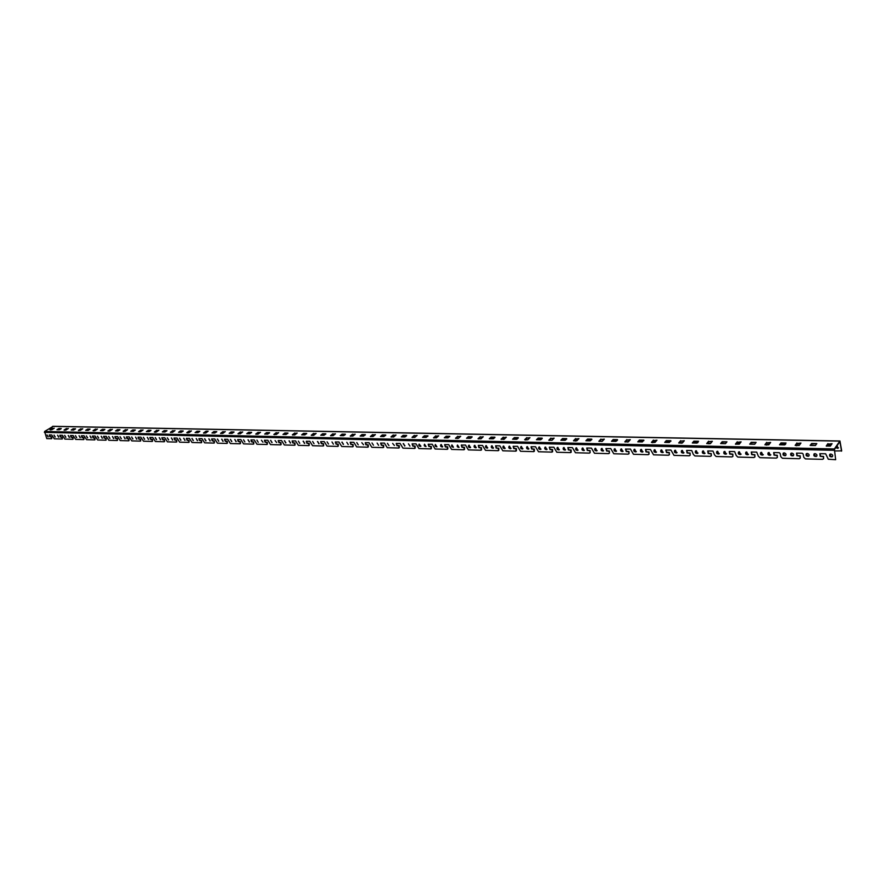 <?xml version="1.0" encoding="UTF-8"?>
<svg xmlns="http://www.w3.org/2000/svg" width="886" height="886" viewBox="0 0 886 886"><rect width="100%" height="100%" fill="white"/><g stroke="black" fill="none" stroke-linecap="round" stroke-linejoin="round"><path stroke-width="1.33" d="M155.814 431.493L155.737 432.146M283.343 434.384L284.86 432.999L282.988 434.439L286.078 434.505L287.961 433.066L284.86 432.999M627.908 441.45L627.742 442.003M709.188 443.21L709.033 443.842M796.913 445.115L796.78 445.736M140.165 431.172L140.077 431.792M187.965 432.29L187.943 432.877M681.412 442.601L681.256 443.221M766.899 444.462L766.767 445.104M812.218 445.448L814.544 445.514M835.808 447.485L838.499 447.795M652.683 441.649L652.916 442.701M575.402 440.054L575.634 441.018M503.481 438.57L503.691 439.39M53.06 426.387L44.588 431.471L46.781 438.625L51.632 438.725L51.333 436.986L49.849 436.709L49.239 434.937L51.787 435.004L54.256 438.825L62.219 439.002L61.92 437.252L60.547 437.108L59.772 435.314L62.397 435.259L64.877 439.102L72.807 439.312L72.663 437.529L71.124 437.252L70.481 435.58L73.139 435.524L75.642 439.39L83.672 439.611L83.539 437.806L82.121 437.651L81.346 435.846L84.048 435.79L86.551 439.689L94.702 439.899L94.569 438.094L93.141 437.939L92.365 436.111L95.101 436.056L97.626 439.977L105.877 440.198L105.766 438.382L104.171 438.094L103.529 436.377L106.309 436.333L108.845 440.276L117.218 440.508L117.107 438.67L115.634 438.515L114.859 436.654L117.672 436.599L120.219 440.586L128.714 440.807L128.614 438.969L126.986 438.681L126.355 436.942L129.201 436.887L131.77 440.896L140.387 441.117L140.298 439.257L138.781 439.102L138.006 437.219L140.896 437.163L143.477 441.206L152.215 441.438L152.137 439.567L150.598 439.401L149.823 437.507L152.769 437.451L155.349 441.516L164.22 441.76L164.154 439.877L162.592 439.711L161.817 437.806L164.796 437.75L167.399 441.848L176.403 442.081L176.347 440.187L174.763 440.021L173.988 438.094L177.012 438.049L179.625 442.169L188.762 442.413L188.718 440.497L187.112 440.331L186.337 438.404L189.416 438.349L192.04 442.502L201.31 442.745L201.277 440.818L199.494 440.519L198.874 438.703L201.997 438.648L204.633 442.834L214.047 443.089L214.013 441.15L212.219 440.84L211.599 439.013L214.766 438.958L217.413 443.177L226.971 443.432L226.949 441.483L225.277 441.306L224.512 439.334L227.724 439.279L230.393 443.532L240.084 443.786L240.084 441.815L238.234 441.505L237.614 439.644L240.881 439.6L243.561 443.875L253.407 444.141L253.429 442.158L251.546 441.848L250.926 439.977L254.249 439.921L256.94 444.24L266.941 444.506L266.963 442.502L265.058 442.192L264.449 440.298L267.816 440.253L270.529 444.595L280.674 444.872L280.718 442.856L278.946 442.679L278.171 440.641L281.593 440.586L284.317 444.971L294.628 445.237L294.684 443.21L292.723 442.889L292.114 440.973L295.592 440.929L298.338 445.337L308.804 445.625L308.882 443.576L306.888 443.255L306.279 441.328L309.812 441.272L312.57 445.724L323.213 446.001L323.29 443.941L321.275 443.62L320.677 441.671L324.265 441.627L327.034 446.112L337.843 446.4L337.943 444.318L336.06 444.13L335.296 442.025L338.939 441.981L341.73 446.5L352.717 446.799L352.827 444.694L350.745 444.362L350.191 442.258L353.857 442.347L356.659 446.898L367.823 447.197L367.956 445.082L365.84 444.75L365.253 442.756L369.03 442.712L371.832 447.308L383.184 447.607L383.339 445.481L381.357 445.281L380.603 443.133L384.435 443.089L387.26 447.718L398.811 448.028L398.977 445.88L396.961 445.68L396.208 443.509L400.107 443.465L402.953 448.139L414.681 448.449L414.87 446.289L412.821 446.09L412.079 443.897L416.043 443.853L418.901 448.56L430.829 448.881L431.039 446.699L428.78 446.356L428.215 444.296L432.246 444.251L435.115 448.992L447.253 449.324L447.474 447.12L445.359 446.921L444.617 444.694L448.726 444.65L451.605 449.435L463.954 449.767L464.198 447.552L461.872 447.197L461.307 445.104L465.493 445.049L468.384 449.889L480.943 450.221L481.209 447.984L478.85 447.618L478.34 445.381L482.538 445.47L485.462 450.343L498.242 450.686L498.519 448.427L496.116 448.061L495.617 445.802L499.892 445.891L502.827 450.808L515.829 451.151L516.139 448.881L513.692 448.515L513.149 446.367L517.557 446.322L520.503 451.273L533.737 451.627L534.07 449.335L531.578 448.969L531.046 446.799L535.532 446.754L538.489 451.76L551.967 452.115L552.321 449.8L549.985 449.59L549.265 447.242L553.828 447.197L556.807 452.248L570.529 452.613L570.905 450.276L568.336 449.9L567.86 447.552L572.456 447.651L575.457 452.746L589.423 453.123L590.154 452.192L589.832 450.764L587.208 450.376L586.753 448.017L591.438 448.117L594.44 453.255L608.671 453.632L609.424 452.702L609.103 451.251L606.633 451.029L605.924 448.626L610.753 448.582L613.788 453.765L628.274 454.153L629.049 453.211L628.728 451.76L626.225 451.528L625.516 449.102L630.444 449.058L633.479 454.296L648.253 454.684L649.05 453.743L648.729 452.27L645.972 451.871L645.54 449.446L650.501 449.545L653.558 454.828L668.598 455.238L669.417 454.274L669.107 452.79L666.505 452.558L665.818 450.088L670.935 450.044L674.002 455.382L689.341 455.792L690.183 454.817L689.884 453.322L687.027 452.923L686.617 450.442L691.767 450.553L693.328 454.396L694.857 455.936L710.483 456.356L711.347 455.371L711.059 453.865L708.147 453.455L707.748 450.963L712.997 451.063L714.559 454.95L716.098 456.5L732.035 456.932L732.932 455.936L732.644 454.418L729.676 453.997L729.289 451.483L734.638 451.594L736.211 455.504L737.761 457.076L754.019 457.519L754.938 456.523L754.662 454.983L751.638 454.562L751.262 452.015L756.722 452.126L758.283 456.08L759.856 457.674L776.435 458.117L777.387 457.11L777.111 455.548L774.032 455.127L773.666 452.569L779.237 452.68L780.123 453.388L780.799 456.667L782.393 458.272L799.305 458.726L800.279 457.708L800.014 456.135L796.868 455.714L796.525 453.123L802.207 453.233L803.104 453.953L803.768 457.265L805.385 458.893L822.64 459.347L823.637 458.328L823.382 456.733L820.181 456.301L819.849 453.687L825.652 453.798L828.288 459.236L835.675 459.701L834.346 448.947L839.939 440.995L841.7 450.874L834.512 450.952M66.528 429.688L65.797 430.131M88.323 430.308L87.315 430.363M110.362 430.707L109.366 431.15M133.288 431.327L132.125 431.305M156.689 431.814L155.438 432.191M180.766 432.313L179.526 432.29M205.751 433.021L208.132 431.205L205.973 431.227L203.525 432.977L205.751 433.021L204.887 432.49M231.091 433.365L229.773 433.332M257.682 434.229L256.984 433.642M284.528 434.472L283.642 434.118M312.847 435.48L312.315 434.915M341.365 435.657L340.8 435.336M517.335 438.947L516.383 439.301M590.729 440.575L589.279 440.818M628.85 441.25L627.543 442.036M669.539 442.38L667.645 442.457M710.838 443.111L708.833 443.853M754.351 444.263L752.125 444.207M799.305 445.293L797.965 444.728L796.603 445.724M73.87 429.976L72.929 430.064M95.478 430.363L94.569 430.806M118.037 430.995L116.908 430.984M140.952 431.438L139.789 431.836M164.641 431.98L163.423 431.947M189.072 432.612L188.175 432.146M213.98 432.999L212.695 432.977M240.028 433.819L239.275 433.243M266.354 434.096L265.291 433.786M294.086 435.048L293.487 434.472M322.017 435.259L321.363 434.904M493.956 438.448L493.214 438.803M565.689 440.01L564.404 440.298M602.834 440.696L601.771 441.438M642.627 441.749L640.877 441.892M682.818 442.457L681.046 443.244M725.412 443.653L723.242 443.609M769.048 444.517L767.896 444.107L766.578 445.093M835.62 447.762L838.012 448.316L837.126 445.58M830.935 445.315L827.247 445.237M835.675 459.701L834.424 449.479L839.917 441.593L841.512 451.151M60.126 429.444L57.922 429.754M81.102 429.876L79.862 429.854M103.728 430.341L101.303 430.286M125.912 430.795L124.561 430.773M149.701 431.371L147.242 431.238M173.346 431.77L171.873 431.748M198.309 432.501L195.906 432.235M223.494 432.911L222.021 432.778M249.819 433.708L247.526 433.298M276.665 434.195L275.28 433.874M304.463 434.893L302.403 434.428M333.136 435.668L331.94 435.037M344.41 435.303L343.513 435.292L345.385 434.206L342.085 434.14L340.246 435.635L343.535 435.702M362.595 436.1L360.835 435.635M393.218 437.075L392.343 436.289M405.71 436.565L404.293 436.964M424.615 437.396L423.187 436.92M437.119 437.208L436.145 437.197L436.255 437.894M457.342 438.537L456.799 437.673M471.23 437.905L469.17 438.315M490.91 438.769L489.869 438.293M504.854 438.603L503.259 438.581L503.392 439.445M525.952 440.021L525.675 439.301M541.412 439.356L538.622 439.766M561.934 440.253L561.336 439.777M577.506 440.098L575.202 440.065L575.346 441.051M616.789 440.907L613.167 441.317M652.45 441.826L652.639 442.69M655.618 441.704L652.617 441.649M697.947 442.579L693.361 442.989M739.843 443.443L736.521 443.377M785.572 444.395L779.902 444.794M816.859 455.936L815.751 456.345L813.946 454.053M48.232 436.776L47.002 434.948M58.775 437.042L57.535 435.214M69.462 437.307L68.211 435.469M80.305 437.584L79.042 435.735M91.291 437.861L90.018 436.001M102.444 438.149L101.148 436.277M113.74 438.437L112.433 436.554M125.203 438.725L123.885 436.831M136.832 439.024L135.492 437.119M148.626 439.323L147.275 437.407M160.587 439.622L159.225 437.695M172.737 439.932L171.341 437.994M185.052 440.242L183.646 438.293M197.556 440.552L196.138 438.603M210.248 440.874L208.808 438.913M223.139 441.206L221.666 439.234M236.219 441.538L234.735 439.556M249.498 441.87L247.991 439.877M262.976 442.203L261.403 440.231M276.676 442.557L275.081 440.563M290.586 442.9L289.013 440.885M304.706 443.255L303.112 441.239M319.071 443.62L317.443 441.593M333.413 444.196L332.006 441.948M348.22 444.573L346.791 442.313M363.537 444.739L361.82 442.69M378.588 445.337L377.115 443.066M394.414 445.514L392.653 443.443M409.963 446.134L408.457 443.831M426.055 446.544L424.505 444.24C423.851 445.592 424.361 446.367 426.055 446.544L424.527 444.229M442.701 446.721L440.84 444.639M459.059 447.386L457.486 445.038C456.788 446.433 457.309 447.22 459.059 447.386L457.453 445.06M476.28 447.563L474.342 445.481M493.513 447.984L491.542 445.902M511.056 448.427L509.04 446.345M528.909 448.87L526.838 446.788M547.072 449.313L544.968 447.242M565.567 449.778L564.925 449.955L563.418 447.707M584.406 450.243L583.73 450.431L582.202 448.172M603.587 450.719L602.89 450.919L601.339 448.659M623.135 451.195L622.393 451.417L620.82 449.147M643.037 451.694L642.272 451.926L640.678 449.645M663.326 452.192L662.518 452.447L660.901 450.154M683.992 452.691L683.15 452.967L681.511 450.675M705.068 453.211L704.182 453.499L702.52 451.207M726.553 453.732L725.634 454.053L723.94 451.749M748.46 454.274L747.496 454.607L745.779 452.303M770.809 454.817L769.79 455.182L768.051 452.879M793.601 455.371L792.538 455.758L790.777 453.455M55.242 436.953L54.002 435.126M65.885 437.219L64.634 435.38M76.672 437.496L75.41 435.646M87.614 437.773L86.341 435.912M98.711 438.049L97.416 436.189M109.953 438.337L108.657 436.455M121.36 438.625L120.042 436.743M132.933 438.924L131.604 437.019M144.673 439.223L143.322 437.307M156.589 439.522L155.216 437.595M168.672 439.821L167.288 437.894M180.932 440.132L179.526 438.193M193.369 440.453L191.952 438.504M205.995 440.774L204.566 438.814M218.82 441.095L217.358 439.124M231.833 441.427L230.36 439.445M244.824 441.937L243.55 439.766M258.236 442.28L256.94 440.098M272.08 442.435L270.54 440.431M285.923 442.79L284.362 440.774M299.745 443.332L298.394 441.117M314.021 443.698L312.647 441.472M328.518 444.063L327.1 441.837M343.502 444.229L341.841 442.192M358.232 444.827L356.781 442.568M373.46 445.215L371.987 442.945M388.932 445.603L387.448 443.321M404.935 445.78L403.152 443.709M420.939 446.179L419.122 444.107C418.469 445.448 418.978 446.223 420.662 446.411L419.133 444.096M436.931 446.821L435.358 444.506C434.705 445.868 435.214 446.644 436.931 446.821L435.38 444.495M453.477 447.242L451.915 444.905C451.218 446.289 451.738 447.076 453.477 447.242L451.882 444.916M470.61 447.419L468.683 445.337M487.743 447.84L485.772 445.758M505.175 448.272L503.17 446.201M522.917 448.715L520.868 446.633M540.981 449.169L538.887 447.087M559.365 449.623L558.734 449.8L557.228 447.552M578.093 450.088L577.428 450.276L575.9 448.017M597.153 450.553L596.466 450.752L594.916 448.493M616.578 451.04L615.848 451.251L614.286 448.98M636.358 451.528L635.605 451.76L634.022 449.479M656.515 452.015L655.729 452.27L654.123 449.988M677.059 452.524L676.228 452.79L674.6 450.498M698.002 453.034L697.127 453.322L695.477 451.029M719.343 453.554L718.435 453.865L716.752 451.572M741.117 454.086L740.153 454.418L738.459 452.126M763.311 454.629L762.314 454.983L760.576 452.691M785.96 455.182L784.907 455.559L783.146 453.267M809.051 455.736L807.966 456.146L806.171 453.853M832.63 456.312L831.489 456.755L829.661 454.452M51.787 438.57L51.621 436.809L50.258 436.654L49.505 434.948M823.592 458.804L823.57 456.456L820.602 456.212L819.982 453.665M800.224 458.206L800.213 455.869L797.289 455.614L796.669 453.1M777.321 457.619L777.31 455.282L774.453 455.039L773.821 452.547M754.883 457.032L754.861 454.706L752.059 454.474L751.417 452.004M732.877 456.467L732.855 454.153L729.887 453.743L729.455 451.461M711.292 455.913L711.27 453.599L708.567 453.366L707.914 450.941M690.128 455.36L690.105 453.067L687.447 452.835L686.794 450.431M669.362 454.828L669.34 452.536L666.527 452.137L666.062 449.922M648.984 454.296L648.962 452.015L646.403 451.782L645.728 449.435M628.994 453.776L628.96 451.506L626.446 451.284L625.771 448.947M609.369 453.267L609.335 451.007L606.866 450.786L606.179 448.471M590.098 452.757L590.065 450.52L587.639 450.298L586.953 448.006M571.182 452.27L571.138 450.033L568.768 449.822L568.07 447.541M552.598 451.782L552.565 449.556L550.029 449.191L549.53 447.098M534.358 451.306L534.313 449.091L532.01 448.881L531.312 446.655M516.427 450.841L516.383 448.637L514.124 448.427L513.415 446.223M498.818 450.376L498.774 448.194L496.548 447.984L495.839 445.791M481.508 449.933L481.463 447.751L479.282 447.541L478.562 445.37M464.53 449.468L464.452 447.319L462.127 446.965L461.584 444.96M447.818 449.025L447.729 446.887L445.436 446.544L444.894 444.55M431.338 448.637L431.294 446.478L429.212 446.278L428.492 444.152M415.191 448.183L415.124 446.057L413.086 445.868L412.355 443.764M399.309 447.762L399.232 445.658L397.05 445.315L396.496 443.377M383.671 447.352L383.594 445.259L381.622 445.071L380.891 443M368.299 446.943L368.222 444.872L366.272 444.672L365.541 442.623M353.182 446.544L353.093 444.484L351.177 444.296L350.446 442.258M338.297 446.156L338.208 444.107L336.326 443.919L335.584 441.892M323.656 445.769L323.556 443.731L321.707 443.543L320.965 441.538M309.236 445.392L309.148 443.365L307.154 443.044L306.578 441.195M295.06 445.016L294.96 443L293.155 442.823L292.413 440.851M281.095 444.65L280.984 442.646L279.212 442.468L278.47 440.508M267.339 444.285L267.24 442.291L265.49 442.114L264.748 440.176M253.806 443.919L253.695 441.948L251.978 441.771L251.225 439.844M240.471 443.576L240.361 441.616L238.666 441.438L237.913 439.522M227.348 443.221L227.226 441.272L225.398 440.973L224.811 439.201M214.412 442.878L214.29 440.951L212.64 440.774L211.898 438.891M201.676 442.546L201.543 440.619L199.771 440.32L199.173 438.581M189.117 442.214L188.995 440.309L187.245 440.01L186.647 438.282M176.757 441.881L176.624 439.988L175.04 439.821L174.298 437.983M164.563 441.56L164.431 439.677L162.869 439.511L162.127 437.684M152.547 441.239L152.414 439.367L150.875 439.212L150.133 437.396M140.708 440.929L140.575 439.068L139.058 438.913L138.305 437.108M129.046 440.619L128.902 438.769L127.407 438.614L126.654 436.82M117.539 440.309L117.384 438.481L115.911 438.326L115.169 436.543M106.187 440.01L106.043 438.193L104.592 438.038L103.839 436.266M95.001 439.711L94.857 437.905L93.418 437.75L92.676 436.001M83.971 439.423L83.816 437.629L82.265 437.352L81.656 435.724M73.095 439.135L72.94 437.352L71.401 437.075L70.791 435.469M62.363 438.847L62.208 437.075L60.824 436.92L60.082 435.203M815.054 453.632L814.234 453.831C813.293 455.637 814.001 456.511 816.383 456.434C817.401 455.149 816.958 454.219 815.054 453.632M47.08 434.948L48.054 436.92L47.08 434.948M57.623 435.203L58.598 437.186L57.623 435.203M68.311 435.469L69.285 437.462L68.311 435.469M79.142 435.724L80.128 437.739L79.142 435.724M90.128 435.99L91.114 438.016L90.128 435.99M101.27 436.266L102.255 438.304L101.27 436.266M112.555 436.543L113.552 438.592L112.555 436.543M124.018 436.82L125.015 438.88L124.018 436.82M135.636 437.097L136.643 439.179L135.636 437.097M147.43 437.385L148.438 439.478L147.43 437.385M159.38 437.684L160.399 439.788L159.38 437.684M171.519 437.972L172.537 440.098L171.519 437.972M183.834 438.271L184.853 440.408L183.834 438.271M196.327 438.581L197.356 440.73L196.327 438.581M209.018 438.891L210.048 441.051L209.018 438.891M221.888 439.201L222.929 441.383L221.888 439.201M234.956 439.522L235.997 441.715L234.956 439.522M248.235 439.844L249.276 442.048L248.235 439.844M289.29 440.84L290.353 443.1L289.29 440.84M303.411 441.184L304.474 443.454L303.411 441.184M317.753 441.538L318.827 443.82L317.753 441.538M441.294 444.539L440.863 444.628C440.176 446.012 440.696 446.788 442.413 446.965L441.294 444.539M474.852 445.359L474.398 445.448C473.678 446.865 474.209 447.651 475.992 447.818L474.852 445.359M492.073 445.78L491.597 445.88C490.866 447.308 491.409 448.106 493.214 448.25L492.073 445.78M509.594 446.201L509.107 446.3C508.365 447.762 508.907 448.56 510.746 448.693L509.594 446.201M527.425 446.633L526.915 446.743C526.162 448.216 526.716 449.025 528.588 449.147L527.425 446.633M545.577 447.076L545.056 447.186C544.281 448.681 544.846 449.49 546.74 449.612L545.577 447.076M564.05 447.53L563.518 447.64C562.732 449.158 563.308 449.966 565.235 450.077L564.05 447.53M582.866 447.984L582.312 448.106C581.515 449.645 582.102 450.465 584.062 450.553L582.866 447.984M602.037 448.449L601.461 448.582C600.653 450.132 601.24 450.963 603.233 451.04L602.037 448.449M621.551 448.925L620.964 449.058C620.134 450.642 620.743 451.461 622.758 451.539L621.551 448.925M641.442 449.412L640.822 449.545C639.991 451.151 640.6 451.982 642.66 452.037L641.442 449.412M661.709 449.9L661.067 450.044C660.214 451.672 660.834 452.513 662.938 452.558L661.709 449.9M682.353 450.409L681.699 450.553C680.836 452.203 681.467 453.045 683.593 453.078L682.353 450.409M703.406 450.919L702.72 451.074C701.845 452.746 702.487 453.599 704.658 453.61L703.406 450.919M724.87 451.439L724.161 451.605C723.264 453.311 723.917 454.153 726.132 454.153L724.87 451.439M746.743 451.971L746.012 452.137C745.104 453.876 745.779 454.728 748.028 454.706L746.743 451.971M769.07 452.513L768.306 452.691C767.376 454.452 768.062 455.304 770.355 455.271L769.07 452.513M791.829 453.067L791.043 453.255C790.102 455.039 790.799 455.902 793.136 455.847C794.144 454.584 793.701 453.654 791.829 453.067M54.09 435.115L55.065 437.097L54.09 435.115M64.733 435.38L65.708 437.374L64.733 435.38M75.509 435.635L76.495 437.651L75.509 435.635M86.451 435.901L87.437 437.928L86.451 435.901M97.538 436.178L98.523 438.205L97.538 436.178M108.779 436.444L109.775 438.492L108.779 436.444M120.175 436.72L121.183 438.78L120.175 436.72M131.748 437.008L132.745 439.079L131.748 437.008M143.477 437.296L144.484 439.378L143.477 437.296M155.382 437.584L156.39 439.689L155.382 437.584M167.454 437.872L168.473 439.988L167.454 437.872M179.714 438.171L180.733 440.309L179.714 438.171M192.14 438.481L193.17 440.619L192.14 438.481M204.766 438.78L205.796 440.94L204.766 438.78M217.579 439.091L218.609 441.272L217.579 439.091M230.581 439.412L231.623 441.605L230.581 439.412M270.806 440.386L271.858 442.623L270.806 440.386M284.639 440.73L285.691 442.978L284.639 440.73M342.173 442.125L343.259 444.44L342.173 442.125M403.562 443.62L404.669 446.001L403.562 443.62M469.181 445.215L468.727 445.315C468.018 446.721 468.539 447.508 470.311 447.674L469.181 445.215M486.292 445.636L485.827 445.736C485.107 447.164 485.639 447.951 487.433 448.106L486.292 445.636M503.713 446.057L503.237 446.156C502.495 447.607 503.038 448.405 504.865 448.549L503.713 446.057M521.444 446.489L520.946 446.599C520.193 448.061 520.746 448.87 522.596 449.003L521.444 446.489M539.485 446.932L538.976 447.042C538.212 448.526 538.766 449.335 540.648 449.457L539.485 446.932M557.859 447.375L557.327 447.496C556.552 449.003 557.117 449.811 559.033 449.922L557.859 447.375M576.564 447.829L576.011 447.951C575.224 449.479 575.8 450.298 577.75 450.398L576.564 447.829M595.613 448.294L595.038 448.416C594.24 449.966 594.827 450.797 596.799 450.885L595.613 448.294M615.006 448.77L614.419 448.892C613.599 450.476 614.197 451.295 616.213 451.373L615.006 448.77M634.775 449.246L634.166 449.379C633.335 450.985 633.933 451.805 635.982 451.871L634.775 449.246M654.909 449.734L654.278 449.878C653.436 451.495 654.045 452.336 656.127 452.381L654.909 449.734M675.431 450.232L674.778 450.387C673.914 452.026 674.545 452.868 676.66 452.901L675.431 450.232M696.341 450.741L695.665 450.896C694.79 452.569 695.432 453.41 697.592 453.433L696.341 450.741M717.671 451.262L716.962 451.428C716.076 453.123 716.73 453.964 718.923 453.975L717.671 451.262M739.4 451.794L738.68 451.96C737.772 453.676 738.448 454.54 740.674 454.518L739.4 451.794M761.572 452.336L760.819 452.502C759.911 454.252 760.587 455.116 762.868 455.083L761.572 452.336M784.188 452.879L783.412 453.067C782.482 454.839 783.169 455.703 785.494 455.648C786.491 454.396 786.059 453.477 784.188 452.879M807.268 453.444L806.448 453.632C805.507 455.437 806.216 456.301 808.575 456.235C809.594 454.961 809.151 454.031 807.268 453.444M830.802 454.02L829.96 454.219C829.008 456.046 829.728 456.921 832.142 456.833C833.161 455.537 832.718 454.607 830.802 454.02M604.019 439.445L601.051 439.556L599.257 441.438M578.647 438.935L575.756 439.046L573.929 440.918M553.872 438.426L551.059 438.559L549.198 440.397M529.684 437.939L526.948 438.072L525.055 439.899M506.061 437.462L503.392 437.595L501.476 439.401M617.509 440.132L613.245 440.043L611.595 441.283M591.793 439.611L587.639 439.522L585.989 440.752M566.686 439.102L562.654 439.024L560.993 440.231M542.177 438.603L538.267 438.526L536.595 439.722M518.244 438.127L514.445 438.049L512.761 439.223M494.864 437.651L491.176 437.573L489.493 438.747M472.016 437.186L468.439 437.119L466.745 438.271M449.689 436.732L446.212 436.665L444.517 437.806M427.86 436.3L424.483 436.222L422.788 437.352M406.519 435.868L403.23 435.801L401.535 436.909M385.654 435.436L382.453 435.38L380.747 436.477M365.231 435.026L362.119 434.971L360.414 436.056M345.241 434.627L342.217 434.561L340.512 435.635M325.683 434.229L322.737 434.173L321.031 435.236M306.534 433.841L303.665 433.786L301.96 434.838M287.784 433.464L284.993 433.409M269.422 433.088L266.708 433.032L264.992 434.062M251.436 432.722L248.778 432.678L247.072 433.697M233.804 432.368L231.224 432.324L229.518 433.332M216.527 432.025L214.013 431.969L212.308 432.966M199.594 431.681L197.146 431.626L195.441 432.623M182.992 431.338L180.6 431.294L178.906 432.268M166.701 431.017L164.375 430.961L162.681 431.936M150.731 430.696L148.471 430.64L146.777 431.604M135.071 430.375L131.161 431.283M119.699 430.064L115.856 430.961M104.614 429.754L100.827 430.651M89.807 429.455L86.075 430.341M75.266 429.167L71.589 430.042M831.81 444.063L828.033 444.119L826.594 446.167M800.667 443.432L797.012 443.498L795.517 445.525M770.355 442.812L766.8 442.889L765.26 444.894M740.829 442.214L737.385 442.302L735.79 444.285M712.056 441.638L708.711 441.726L707.083 443.687M684.025 441.062L680.78 441.162L679.097 443.1M656.681 440.508L653.536 440.619L651.819 442.535M630.024 439.977L626.967 440.076L625.206 441.981M816.781 443.631L811.587 443.532L810.225 445.425L815.419 445.525L816.781 443.631L811.676 444.052L810.125 445.304M786.037 443.022L780.987 442.922L779.569 444.783L784.642 444.894L786.037 443.022L781.075 443.432L779.514 444.694M756.101 442.424L751.173 442.324L749.733 444.163L754.662 444.263L756.101 442.424L751.273 442.834L749.689 444.107M726.941 441.837L722.245 442.247L720.639 443.532L725.468 443.653L726.941 441.837L722.145 441.737L720.661 443.554M698.522 441.272L693.948 441.671L692.331 442.967L697.016 443.066L698.522 441.272L693.849 441.173L692.331 442.967M670.912 441.206L666.372 441.117L664.733 442.391L669.273 442.491L670.824 440.719L666.272 440.63L664.71 442.391M482.981 436.997L480.389 437.13L478.44 438.924M460.421 436.543L457.896 436.676L455.925 438.459M438.382 436.1L435.912 436.233L433.918 437.994M416.819 435.657L414.426 435.801L412.4 437.551M395.743 435.236L393.406 435.38L391.357 437.108M375.121 434.816L372.84 434.971L370.78 436.687M354.943 434.406L352.717 434.561L350.635 436.266M335.196 434.007L333.025 434.173L330.932 435.846M315.87 433.619L313.755 433.786L311.628 435.447M296.943 433.243L294.872 433.398L292.745 435.048M278.403 432.866L276.388 433.032L274.239 434.672M260.251 432.501L258.28 432.667L256.12 434.284M242.465 432.146L240.538 432.313L238.356 433.918M225.033 431.792L223.139 431.958L220.957 433.553M207.944 431.449L206.095 431.615L203.902 433.199M191.188 431.105L187.179 432.844M174.763 430.784L170.788 432.501M158.66 430.452L154.707 432.169M142.856 430.142L138.936 431.836M127.351 429.821L123.464 431.515M112.134 429.522L108.28 431.194M97.205 429.223L93.373 430.884M82.553 428.924L78.743 430.574M68.167 428.636L64.39 430.275M643.878 440.663L639.47 440.575L637.831 441.826L642.239 441.926L643.823 440.176L639.371 440.087L637.787 441.826M54.035 428.348L50.28 429.976M61.001 428.879L57.368 429.743M600.941 439.079L598.858 441.261L602.236 441.328L604.307 439.146L601.051 439.556M575.645 438.581L573.53 440.73L576.819 440.796L578.923 438.648L575.756 439.046M550.948 438.083L548.799 440.209L552.011 440.276L554.149 438.149L551.059 438.559M526.827 437.606L524.656 439.7L527.801 439.766L529.961 437.673L526.948 438.072M503.281 437.141L501.077 439.212L504.145 439.279L506.338 437.197L503.392 437.595M617.476 439.644L613.134 439.567L611.517 441.283L615.859 441.372L617.553 439.988M591.77 439.135L587.54 439.046L585.89 440.752L590.131 440.84L591.837 439.412M566.686 438.636L562.544 438.548L560.882 440.231L565.013 440.32L566.741 438.869M542.188 438.149L538.156 438.061L536.462 439.722L540.504 439.799L542.232 438.326M518.277 437.662L514.334 437.584L512.617 439.223L516.56 439.301L518.31 437.806M494.909 437.197L491.054 437.119L489.316 438.736L493.17 438.814L494.931 437.296M472.083 436.743L468.317 436.665L466.557 438.26L470.322 438.337L472.094 436.809M449.767 436.3L446.09 436.222L444.318 437.806L447.995 437.872L449.767 436.3M427.96 435.857L424.361 435.79L422.567 437.352L426.166 437.418L427.96 435.857M406.63 435.436L403.108 435.358L401.303 436.909L404.824 436.975L406.63 435.436M385.764 435.015L382.32 434.948L380.504 436.477L383.948 436.543L385.764 435.015M365.353 434.605L361.986 434.539L360.159 436.045L363.526 436.122L365.353 434.605M325.838 433.819L322.615 433.752L320.754 435.225L323.977 435.292L325.838 433.819M306.7 433.431L303.544 433.376L301.672 434.827L304.828 434.893L306.7 433.431M269.599 432.689L266.575 432.634L264.681 434.062L267.716 434.118L269.599 432.689M251.624 432.335L248.656 432.279L246.751 433.686L249.73 433.752L251.624 432.335M234.004 431.98L231.091 431.925L229.186 433.32L232.099 433.387L234.004 431.98M216.738 431.637L213.88 431.582L211.964 432.966L214.822 433.021L216.738 431.637M199.804 431.294L197.013 431.238L195.086 432.612L197.888 432.667L199.804 431.294M183.214 430.961L180.467 430.906L178.54 432.268L181.287 432.324L183.214 430.961M166.933 430.64L164.242 430.585L162.315 431.925L165.006 431.98L166.933 430.64M150.974 430.319L148.339 430.264L146.4 431.593L149.036 431.648L150.974 430.319M135.314 430.009L132.723 429.954L130.785 431.272L133.376 431.327L135.314 430.009M119.942 429.699L117.406 429.655L115.468 430.95L118.004 431.006L119.942 429.699M104.869 429.4L102.377 429.345L100.428 430.64L102.92 430.696L104.869 429.4M90.062 429.101L87.625 429.057L85.676 430.33L88.124 430.386L90.062 429.101M75.543 428.813L73.139 428.769L71.19 430.031L73.593 430.075L75.543 428.813M827.945 443.598L826.239 446.023L830.381 446.101L832.076 443.676L828.033 444.119M796.924 442.978L795.152 445.37L799.183 445.448L800.944 443.055L797.012 443.498M766.711 442.38L764.895 444.739L768.815 444.816L770.632 442.457L766.8 442.889M737.285 441.793L735.424 444.119L739.245 444.196L741.106 441.87L737.385 442.302M708.623 441.217L706.707 443.521L710.428 443.598L712.344 441.294L708.711 441.726M680.681 440.663L678.72 442.934L682.353 443.011L684.302 440.741L680.78 441.162M653.436 440.12L651.432 442.358L654.975 442.435L656.969 440.198L653.536 440.619M626.856 439.6L624.818 441.804L628.274 441.87L630.311 439.666L626.967 440.076M480.267 436.676L478.041 438.725L481.032 438.791L483.258 436.743L480.389 437.13M457.774 436.233L455.526 438.26L458.461 438.315L460.698 436.289L457.896 436.676M435.79 435.801L433.531 437.795L436.388 437.861L438.648 435.857L435.912 436.233M414.305 435.369L412.012 437.352L414.803 437.407L417.096 435.425L414.426 435.801M393.284 434.948L390.97 436.909L393.705 436.964L396.009 435.004L393.406 435.38M372.718 434.539L370.392 436.477L373.061 436.532L375.387 434.594L372.84 434.971M352.595 434.14L350.247 436.056L352.872 436.111L355.208 434.195L352.717 434.561M332.903 433.752L330.544 435.635L333.103 435.69L335.462 433.808L333.025 434.173M313.622 433.365L311.252 435.236L313.755 435.292L316.125 433.42L313.755 433.786M294.739 432.988L292.358 434.838L294.816 434.893L297.198 433.044L294.872 433.398M276.255 432.623L273.852 434.45L276.266 434.505L278.658 432.678L276.388 433.032M258.147 432.268L255.733 434.074L258.092 434.118L260.506 432.313L258.28 432.667M240.405 431.914L237.98 433.697L240.294 433.752L242.709 431.958L240.538 432.313M223.017 431.571L220.581 433.343L222.84 433.387L225.277 431.615L223.139 431.958M189.261 430.895L186.813 432.634L188.984 432.678L191.431 430.939L189.394 431.283M172.87 430.574L170.422 432.29L172.548 432.335L175.007 430.607L173.003 430.95M156.8 430.253L154.341 431.947L156.434 431.991L158.893 430.297L156.933 430.629M141.04 429.943L138.57 431.615L140.619 431.659L143.089 429.976L141.173 430.308M125.568 429.632L123.099 431.294L125.114 431.338L127.584 429.666L125.701 429.998M110.396 429.333L107.915 430.984L109.897 431.017L112.367 429.367L110.528 429.699M95.489 429.034L93.019 430.662L94.957 430.707L97.438 429.068L95.633 429.4M80.87 428.746L78.389 430.363L80.294 430.397L82.775 428.78L81.003 429.101M66.516 428.459L64.025 430.064L65.896 430.098L68.377 428.492L66.649 428.813M52.418 428.171L49.926 429.765L51.765 429.799L54.245 428.215L52.551 428.525M61.267 428.525L58.908 428.481L56.959 429.732L59.318 429.788L61.267 428.525M44.355 432.368L834.169 450.298M44.588 431.471L834.346 448.947M52.584 426.376L839.773 441.106M52.828 426.299L839.939 440.995"/></g></svg>
